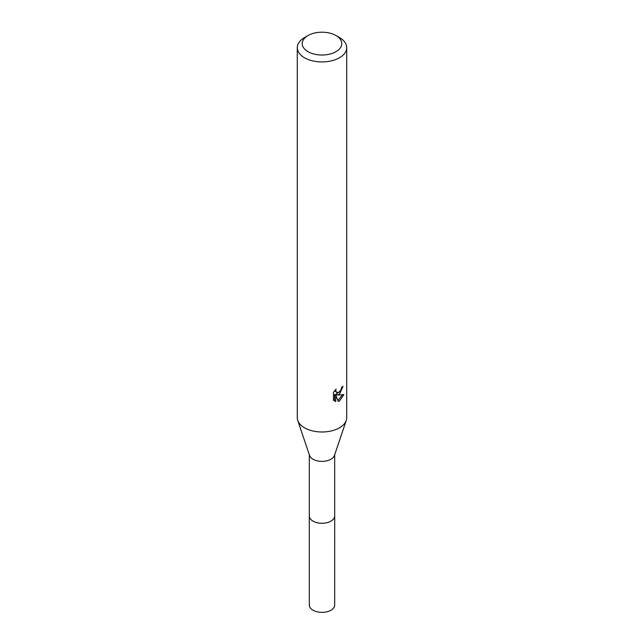 <?xml version="1.0" encoding="UTF-8"?>
<svg xmlns="http://www.w3.org/2000/svg" width="644" height="644" viewBox="0 0 644 644"><rect width="100%" height="100%" fill="white"/><g stroke="black" fill="none" stroke-linecap="round" stroke-linejoin="round"><path stroke-width="0.97" d="M334.687 454.753L334.687 515.941A12.687 7.325 180 0 1 330.976 521.117A12.687 7.325 180 0 1 317.146 522.711A12.687 7.325 180 0 1 309.313 515.941L309.313 454.753M334.687 515.683A12.695 7.334 180 0 1 330.976 521.133A12.695 7.334 180 0 1 316.928 522.67A12.695 7.334 180 0 1 309.313 515.683M335.983 35.541L339.485 37.561A24.722 14.273 180 0 1 346.722 47.656L346.722 417.714A24.722 14.273 180 0 1 346.263 420.443L334.453 455.453A12.687 7.325 180 0 1 330.976 459.228A12.687 7.325 180 0 1 318.289 461.056A12.687 7.325 180 0 1 309.547 455.453L297.737 420.443A24.722 14.273 180 0 1 297.278 417.714L297.278 47.656A24.722 14.273 180 0 1 304.515 37.561L308.017 35.541A19.779 11.415 180 0 1 335.983 35.541A19.779 11.415 180 0 1 335.983 51.689A19.779 11.415 180 0 1 308.017 51.689A19.779 11.415 180 0 1 308.017 35.541L304.515 37.561M346.263 420.443A24.722 14.273 180 0 1 339.485 427.809A24.722 14.273 180 0 1 314.779 431.367A24.722 14.273 180 0 1 297.737 420.443M339.477 394.168L337.11 395.054L343.888 394.627L339.485 401.035L338.317 401.518L335.757 395.126L335.757 401.582L333.495 400.254L333.495 392.293L336.096 389.073L335.749 390.65L336.707 392.542L339.477 392.027L341.264 389.177L341.529 387.519A24.722 14.273 0 0 0 343.035 386.271L339.477 394.168M346.722 47.656A24.722 14.273 180 0 1 339.485 57.751A24.722 14.273 180 0 1 312.541 60.842A24.722 14.273 180 0 1 297.278 47.656M340.523 390.811L335.935 394.378L337.11 395.054M341.457 388.356L341.666 387.422M336.707 392.542L334.647 390.658M333.995 400.705L334.566 400.89L334.566 394.442L335.757 395.126M337.939 400.552L342.334 394.933M334.566 400.89L335.757 401.582M334.687 515.578A12.703 7.334 180 0 1 334.703 515.949L334.687 605.03A12.687 7.325 180 0 1 326.854 611.8A12.687 7.325 180 0 1 313.024 610.214A12.687 7.325 180 0 1 309.313 605.03L309.297 515.949A12.703 7.334 180 0 1 309.313 515.578M334.703 515.949A12.703 7.334 180 0 1 326.862 522.727A12.703 7.334 180 0 1 313.016 521.141A12.703 7.334 180 0 1 309.297 515.949"/></g></svg>
